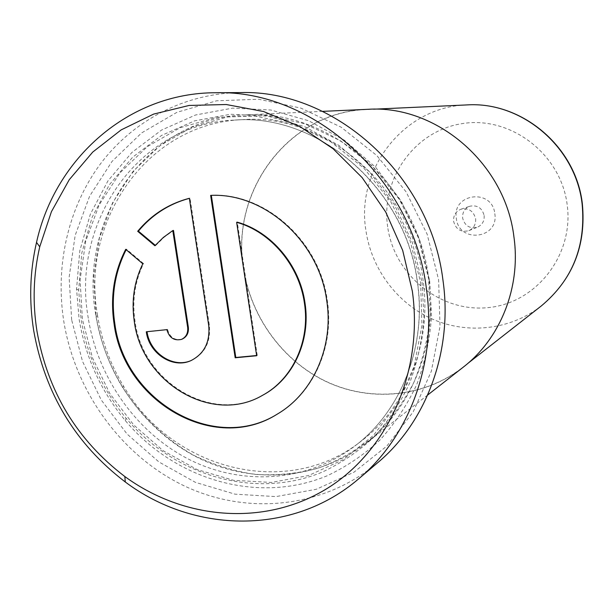 <?xml version="1.0" encoding="UTF-8"?>
<svg xmlns="http://www.w3.org/2000/svg" width="614" height="614" viewBox="0 0 614 614"><rect width="100%" height="100%" fill="white"/><g stroke="black" fill="none" stroke-linecap="round" stroke-linejoin="round"><path stroke-width="0.46" stroke-dasharray="3.07 2.3" d="M513.826 237.142C505.299 163.547 436.032 104.633 367.594 109.469C288.664 111.679 230.127 191.422 243.674 268.84C251.072 317.461 283.223 361.408 327.101 381.893C370.986 402.201 424.343 397.243 463.048 367.149C500.295 338.506 520.91 287.275 513.826 237.142M494.807 213.634C499.098 239.015 458.804 243.681 456.34 218.384C451.827 193.295 492.182 188.007 494.807 213.634M484.131 215.483C484.538 220.94 482.343 224.831 477.554 227.142C469.84 228.999 464.867 225.998 462.641 218.131C462.25 212.383 464.637 208.415 469.817 206.235C477.301 204.815 482.074 207.893 484.131 215.483M475.612 218.707C476.027 224.31 473.785 228.285 468.889 230.657C460.991 232.552 455.903 229.467 453.623 221.408C453.216 215.514 455.657 211.446 460.945 209.221C468.605 207.762 473.494 210.924 475.612 218.707M367.632 109.323C288.603 111.51 229.989 191.353 243.551 268.855C250.957 317.522 283.146 361.516 327.078 382.023C371.017 402.347 424.427 397.373 463.171 367.233M428.772 278.564C417.397 184.407 329.68 108.724 245.17 114.887C147.552 117.75 78.07 218.108 95.799 315.089C105.608 376.083 145.242 431.581 199.159 458.29C253.083 484.73 318.773 479.979 366.635 442.794C412.639 407.45 438.135 342.643 428.772 278.564M262.723 395.216C212.567 424.497 142.64 382.461 135.034 321.291C131.987 300.73 134.827 281.496 143.538 263.59L142.816 263.782M277.643 413.897L277.942 413.721C313.57 392.891 334.407 346.618 327.339 300.722C319.74 241.141 265.133 192.52 211.308 195.267L210.648 195.382M97.526 315.335C80.304 220.886 147.49 123.207 242.261 119.669C325.236 112.93 411.817 187.117 423.008 279.662C432.264 342.789 406.905 406.629 361.316 441.059C286.845 500.333 171.774 469.533 123.552 386.114C110.443 364.486 101.817 341.2 97.672 316.248L97.526 315.335M95.945 315.074L93.735 276.331L99.33 238.309L112.615 202.735L133.108 171.306L160.024 145.61L192.228 127.052L228.239 116.767L266.322 115.532L304.513 123.652L340.747 140.928L372.967 166.594L399.307 199.343L418.218 237.388L428.595 278.579L430.26 314.675C428.088 338.575 422.578 361.255 413.713 382.714C403.091 403.083 389.836 420.997 373.949 436.462C356.849 450.246 338.199 460.838 317.991 468.229C297.253 473.686 276.185 475.735 254.772 474.376C233.52 471.115 213.089 464.714 193.471 455.189C164.989 438.88 140.698 415.563 122.516 387.319C109.138 365.246 100.335 341.476 96.099 316.01L95.945 315.074M429.685 280.828L431.542 316.624C429.739 340.348 424.804 363.02 416.729 384.625C406.998 405.278 394.725 423.76 379.905 440.069C363.872 454.89 346.212 466.832 326.917 475.881C257.657 504.539 174.76 479.718 125.248 420.513C100.803 390.941 85.415 357.133 79.106 319.088L76.55 289.048L79.805 250.689L90.373 214.117L107.957 180.861L131.979 152.387L161.574 130.045L195.582 114.987L232.583 108.133L270.92 110.021L308.788 120.805L344.308 140.169L375.661 167.3L401.18 200.955L419.508 239.452L429.685 280.828M422.094 282.302L423.921 317.093C422.186 340.156 417.405 362.191 409.592 383.213C400.151 403.291 388.248 421.273 373.865 437.153C358.3 451.589 341.138 463.217 322.388 472.051C255.086 500.019 174.353 475.942 126.108 418.272C102.285 389.468 87.295 356.527 81.148 319.457L78.661 290.184L81.839 252.83L92.146 217.218L109.284 184.86L132.685 157.169L161.497 135.464L194.584 120.866L230.572 114.25L267.842 116.138L304.644 126.676L339.151 145.533L369.597 171.943L394.388 204.662L412.194 242.085L422.094 282.302M71.654 319.902L69.129 277.267L75.161 235.392L89.621 196.165L112.024 161.436L141.535 132.969L176.924 112.324L216.604 100.788L258.655 99.253L300.921 108.11L341.077 127.152L376.842 155.557L406.107 191.875L427.114 234.111L438.626 279.854L440.015 326.464L431.32 371.293L413.199 411.871L386.851 446.071L353.91 472.243L316.264 489.281L275.962 496.603L235.024 494.17L195.421 482.358L158.919 461.958L127.098 434.075L101.279 400.052L82.537 361.431L71.654 319.902M240.412 92.584C184.607 93.19 133.061 120.521 100.427 163.915C68.039 207.609 55.045 265.601 63.787 321.345C75.253 391.862 121.557 455.895 184.323 485.92C247.074 515.66 323.386 508.369 377.556 462.818M181.805 339.25C174.529 340.601 169.779 337.316 167.553 329.388L166.862 329.649M167.553 329.388L146.285 331.783M191.322 360.456L191.66 360.311C205.015 353.449 210.909 341.699 209.343 325.044L190.033 198.184L189.358 198.299M190.033 198.184L189.365 198.353M155.288 245.316L155.611 245.585L154.897 245.753M155.611 245.585L164.015 237.319L173.493 230.411M143.538 263.59L126.446 249.161L125.709 249.33M126.446 249.161L126.162 249.706M256.614 355.514L257.258 355.452L256.652 355.744M257.258 355.452L237.288 222.161M466.84 104.925C403.858 106.613 355.613 169.395 365.921 230.58C371.493 268.963 397.235 303.454 432.448 319.111C467.676 334.638 510.411 329.971 541.302 305.941M387.672 226.865C380.48 178.927 414.657 130.383 462.818 123.521C510.856 115.908 560.904 154.076 567.175 204.7C574.159 255.232 535.961 303.339 488.038 307.614C440.192 312.633 394.173 274.903 387.672 226.865M88.286 318.236C70.794 222.598 138.587 123.675 234.464 120.083C318.39 113.252 406.115 188.49 417.489 282.317C426.899 346.319 401.241 410.996 355.122 445.825C307.744 482.028 243.075 486.265 190.018 459.909C136.968 433.307 97.994 378.454 88.286 318.236M420.621 282.463L421.964 325.305L414.059 366.543L397.504 403.92L373.373 435.487L343.134 459.717L308.512 475.551L271.373 482.45L233.596 480.325L196.987 469.518L163.209 450.737L133.737 424.988L109.814 393.513L92.453 357.762L82.391 319.318L80.089 279.861L85.722 241.133L99.161 204.899L119.945 172.887L147.26 146.708L179.963 127.796L216.573 117.32L255.301 116.061L294.167 124.358L331.061 141.987L363.887 168.182L390.734 201.607L410.022 240.427L420.621 282.463M209.343 325.044L208.683 325.305M367.594 109.469L373.634 109.192M468.889 230.657L477.554 227.142M322.634 111.364L245.17 114.887M277.942 413.721L277.351 414.074M361.316 441.059L355.122 445.825C400.85 411.349 426.807 346.849 417.397 282.555C406.054 188.191 317.615 113.083 234.464 120.083L242.261 119.669M126.108 418.272L125.248 420.513M78.661 290.184L76.55 289.048M123.552 386.114L122.516 387.319M97.672 316.248L96.099 316.01M191.66 360.311L190.985 360.602M427.697 395.002L366.635 442.794M460.945 209.221L469.817 206.235M463.048 367.149L467.814 363.427"/><path stroke-width="0.92" d="M427.697 395.002L463.171 367.233C500.433 338.56 521.056 287.291 513.964 237.127C505.429 163.477 436.124 104.51 367.632 109.323L322.634 111.364M236.651 222.306C270.82 231.823 299.279 265.547 304.452 303.347C310.354 341.161 292.502 379.314 262.424 395.385C212.221 424.995 141.934 382.913 134.312 321.536C131.266 300.952 134.098 281.703 142.816 263.782L125.709 249.33C113.981 272.294 110.098 297.084 114.058 323.701C123.706 401.625 214.34 454.375 277.351 414.074C313.017 393.229 333.87 346.902 326.786 300.96C319.188 241.31 264.519 192.635 210.648 195.382L235.177 357.778L256.652 355.744L236.651 222.306L237.288 222.161C271.426 231.662 299.855 265.348 305.02 303.109C310.914 340.885 293.078 378.991 263.022 395.055L262.723 395.216M126.162 249.706C114.657 272.516 110.873 297.099 114.803 323.455C124.427 401.149 214.677 453.846 277.643 413.897M412.347 291.205L402.692 250.405L385.707 211.991L362.145 177.615L333.049 148.703L299.724 126.407L263.606 111.533L226.236 104.518L189.104 105.454L153.653 114.089L121.158 129.892L92.722 152.088L69.252 179.71L51.43 211.677L39.733 246.805C33.348 274.535 32.435 302.733 37.001 331.391C47.762 391.724 77.042 440.108 124.842 476.541C183.632 519.505 263.214 526.635 325.098 489.703C386.828 452.817 423.806 372.652 412.347 291.205M33.701 330.608C28.935 300.73 29.879 271.319 36.525 242.376C55.083 158.312 128.71 92.622 215.752 92.745C313.309 89.467 413.022 178.851 426.377 288.45C437.122 362.16 409.507 436.47 358.745 478.759C292.778 535.554 194.131 533.681 125.287 481.99C75.453 443.96 44.922 393.497 33.701 330.608M358.745 478.759L377.556 462.818C426.53 422.002 453.163 350.648 442.94 280.03C430.245 175.036 334.546 89.475 240.412 92.584L215.752 92.745M187.661 327.485C188.191 333.195 186.126 337.163 181.468 339.388C174.061 341.008 169.195 337.761 166.862 329.649L146.285 331.783C149.064 353.587 172.879 369.129 190.985 360.602C204.362 353.733 210.257 341.967 208.683 325.305L189.358 198.299C168.681 203.748 151.458 214.746 137.682 231.294L154.897 245.753L163.309 237.472L172.795 230.565L187.661 327.485L188.337 327.231C188.866 332.934 186.802 336.894 182.151 339.12L181.805 339.25M147.022 331.706C149.885 353.25 173.309 368.638 191.322 360.456M189.365 198.353C168.996 203.871 152.011 214.8 138.403 231.14L137.682 231.294M138.403 231.14L155.288 245.316M188.337 327.231L173.493 230.411L172.795 230.565M211.323 195.367L235.807 357.486L235.177 357.778M235.807 357.486L256.614 355.514M582.348 203.779C586.339 245.638 572.655 279.692 541.302 305.941C572.448 279.969 586.055 245.968 582.118 203.94C575.709 146.784 521.509 101.172 466.84 104.925C522.092 101.256 575.917 146.869 582.333 203.664M373.634 109.192L466.84 104.925M262.424 395.385L263.022 395.055M39.733 246.805L36.525 242.376M124.842 476.541L125.287 481.99M181.468 339.388L182.151 339.12M467.814 363.427L541.302 305.941"/></g></svg>
